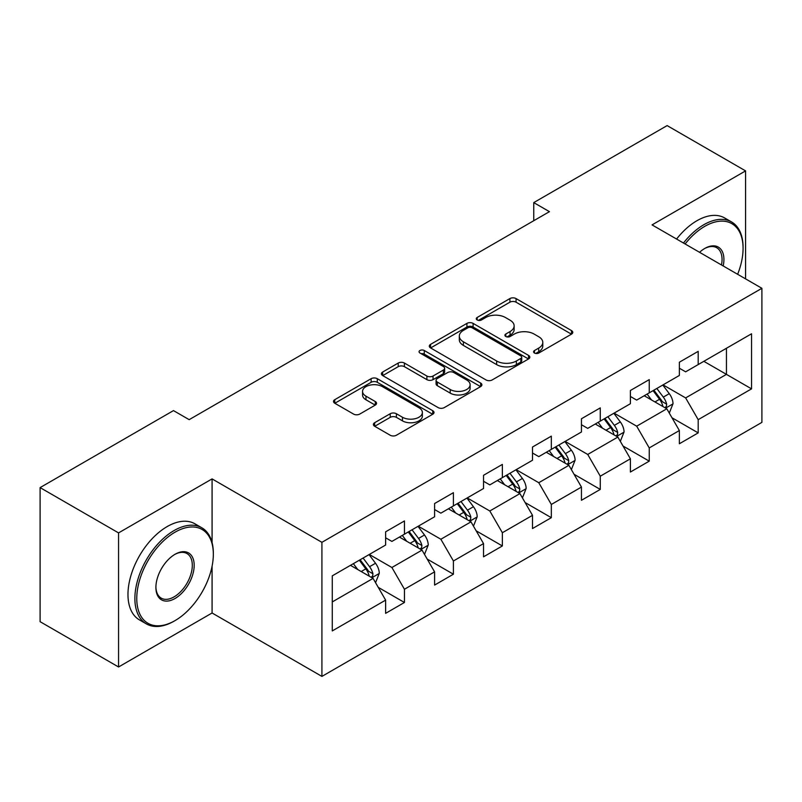 <?xml version="1.0" encoding="UTF-8"?>
<svg xmlns="http://www.w3.org/2000/svg" width="802" height="802" viewBox="0 0 802 802"><rect width="100%" height="100%" fill="white"/><g stroke="black" fill="none" stroke-linecap="round" stroke-linejoin="round"><path stroke-width="1.2" d="M534.463 353.04A3.048 1.764 0 0 0 538.774 353.04L571.505 334.143A4.361 2.516 0 0 0 572.778 332.359A4.361 2.516 0 0 0 571.505 330.584L516.057 298.575A4.361 2.516 0 0 0 509.902 298.575L477.17 317.472A3.048 1.764 0 0 0 476.278 318.715A3.048 1.764 0 0 0 477.17 319.958A3.048 1.764 0 0 0 481.481 319.958L485.721 317.512A13.945 8.05 0 0 1 505.43 317.512L510.052 320.178A13.945 8.05 0 0 1 514.132 325.873A13.945 8.05 0 0 1 510.052 331.567L505.821 334.003A3.048 1.764 0 0 0 504.919 335.256A3.048 1.764 0 0 0 505.821 336.499A3.048 1.764 0 0 0 510.132 336.499L514.363 334.053A13.945 8.05 0 0 1 534.082 334.053L538.703 336.72A13.945 8.05 0 0 1 542.784 342.414A13.945 8.05 0 0 1 538.703 348.098L534.463 350.544A3.048 1.764 0 0 0 533.571 351.797A3.048 1.764 0 0 0 534.463 353.04L534.463 350.544M374.664 422.704A4.361 2.516 0 0 0 373.391 424.489A4.361 2.516 0 0 0 374.664 426.263L390.223 435.245A4.361 2.516 0 0 0 396.388 435.245L432.729 414.263A4.361 2.516 0 0 0 434.012 412.479A4.361 2.516 0 0 0 432.729 410.704L377.291 378.694A4.361 2.516 0 0 0 371.125 378.694L334.775 399.677A4.361 2.516 0 0 0 333.502 401.451A4.361 2.516 0 0 0 334.775 403.236L353.572 414.083A4.361 2.516 0 0 0 359.727 414.083L375.286 405.1A4.361 2.516 0 0 0 376.559 403.326A4.361 2.516 0 0 0 375.286 401.541L365.963 396.168A11.649 6.727 0 0 1 362.554 391.406A11.649 6.727 0 0 1 369.742 385.191A11.649 6.727 0 0 1 382.444 386.654L418.945 407.727A11.649 6.727 0 0 1 422.363 412.479A11.649 6.727 0 0 1 415.165 418.694A11.649 6.727 0 0 1 402.464 417.24L396.388 413.732A4.361 2.516 0 0 0 390.223 413.732L374.664 422.704L374.664 426.263M212.079 478.904L118.556 532.899L40.1 487.606L40.1 621.68L118.556 666.983L212.079 612.989L321.913 676.407L321.913 542.322L212.079 478.904L212.079 542.553M745.579 278.875L745.579 170.896L652.056 224.891L761.9 288.299L321.913 542.322M745.579 170.896L667.124 125.593L533.751 202.605L533.751 220.72M40.1 487.606L173.473 410.604L189.172 419.657L549.44 211.658L533.751 202.605M486.022 379.937A4.361 2.516 0 0 0 492.187 379.937L528.538 358.955A4.361 2.516 0 0 0 529.811 357.171A4.361 2.516 0 0 0 528.538 355.396L473.09 323.386A4.361 2.516 0 0 0 466.924 323.386L430.574 344.369A4.361 2.516 0 0 0 429.301 346.143A4.361 2.516 0 0 0 430.574 347.928L486.022 379.937M421.17 353.692A3.048 1.764 0 0 1 424.258 354.123L424.258 350.504L480.639 383.045A4.361 2.516 0 0 1 481.912 384.83A4.361 2.516 0 0 1 480.639 386.604L444.288 407.596A4.361 2.516 0 0 1 438.123 407.596L382.674 375.577L382.674 372.018A4.361 2.516 0 0 0 381.401 373.802A4.361 2.516 0 0 0 382.674 375.577M382.674 372.018L398.233 363.045A4.361 2.516 0 0 1 404.398 363.045L426.885 376.028A4.361 2.516 0 0 0 433.04 376.028L443.366 370.063A4.361 2.516 0 0 0 444.639 368.288A4.361 2.516 0 0 0 443.366 366.514L419.947 352.99A3.048 1.764 0 0 1 419.055 351.747A3.048 1.764 0 0 1 420.94 350.123A3.048 1.764 0 0 1 424.258 350.504M321.913 676.407L761.9 422.383L761.9 288.299M378.243 587.355L404.449 602.482L404.449 589.249L434.584 571.856L434.584 585.089L453.411 574.212L453.411 560.989L483.536 543.596L483.536 556.819L502.363 545.951L502.363 532.718L532.498 515.325L532.498 528.558L551.325 517.681L551.325 504.458L581.45 487.065L581.45 500.288L600.277 489.42L600.277 476.198L630.402 458.794L630.402 472.027L649.239 461.15L649.239 447.927L679.364 430.534L679.364 443.757L698.191 432.89L698.191 419.667L751.544 388.86L751.544 333.782L726.442 348.279L726.442 374.364L751.544 388.86M404.449 602.482L385.622 613.35L385.622 600.127L332.269 630.923L332.269 575.846L385.622 545.039L385.622 531.816L404.449 520.949L404.449 534.172L434.584 516.779L434.584 503.546L453.411 492.679L453.411 505.902L483.536 488.508L483.536 475.285L502.363 464.418L502.363 477.641L532.498 460.248L532.498 447.025L551.325 436.148L551.325 449.381L581.45 431.987L581.45 418.754L600.277 407.887L600.277 421.11L630.402 403.717L630.402 390.494L649.239 379.617L649.239 392.85L679.364 375.456L679.364 362.223L698.191 351.356L698.191 364.579L751.544 333.782M399.426 537.069L422.022 550.112L391.897 567.505L369.301 554.463M385.622 537.791L391.897 541.42L404.449 534.172M391.897 567.505L404.449 589.249M422.022 550.112L434.584 571.856M448.388 508.809L470.985 521.851L440.859 539.245L418.263 526.202M434.584 509.531L440.859 513.15L453.411 505.902M440.859 539.245L453.411 560.989M470.985 521.851L483.536 543.596M497.34 480.538L519.937 493.591L489.811 510.984L467.215 497.932M483.536 481.26L489.811 484.889L502.363 477.641M489.811 510.984L502.363 532.718M519.937 493.591L532.498 515.325M546.302 452.278L568.899 465.32L538.774 482.714L516.177 469.671M532.498 453L538.774 456.629L551.325 449.381M538.774 482.714L551.325 504.458M568.899 465.32L581.45 487.065M595.254 424.007L617.851 437.06L587.726 454.453L565.129 441.401M581.45 424.739L587.726 428.358L600.277 421.11M587.726 454.453L600.277 476.198M617.851 437.06L630.402 458.794M644.217 395.747L666.813 408.789L636.688 426.183L614.091 413.14M630.402 396.469L636.688 400.098L649.239 392.85M636.688 426.183L649.239 447.927M666.813 408.789L679.364 430.534M703.845 361.321L726.442 374.364L685.64 397.922L663.043 384.87M679.364 368.208L685.64 371.827L698.191 364.579M685.64 397.922L698.191 419.667M118.556 532.899L118.556 666.983M332.269 601.931L373.07 578.382L350.474 565.34M373.07 578.382L385.622 600.127M671.986 417.762L698.191 432.89M623.034 446.022L649.239 461.15M574.072 474.293L600.277 489.42M525.12 502.553L551.325 517.681M476.157 530.824L502.363 545.951M427.205 559.084L453.411 574.212M212.079 612.989L212.079 566.232M535.686 353.471L538.703 351.727A13.945 8.05 0 0 0 542.784 346.033L542.784 342.414M514.132 325.873L514.132 329.492A13.945 8.05 0 0 1 510.052 335.186L507.034 336.93M571.445 334.173L516.057 302.194A4.361 2.516 0 0 0 509.902 302.194L478.383 320.389M528.478 358.985L473.09 327.005A4.361 2.516 0 0 0 466.924 327.005L430.634 347.958M520.829 358.414A3.048 1.764 0 0 0 521.731 357.171A3.048 1.764 0 0 0 520.829 355.928L472.167 327.828A3.048 1.764 0 0 0 467.847 327.828L463.386 330.404A13.945 8.05 0 0 0 459.305 336.098A13.945 8.05 0 0 0 463.386 341.792L496.649 361A13.945 8.05 0 0 0 516.368 361L520.829 358.414L520.829 362.043A3.048 1.764 0 0 0 521.731 360.8L521.731 357.171M459.305 336.098L459.305 339.717A13.945 8.05 0 0 0 463.386 345.411L463.386 341.792M520.829 362.043L516.368 364.619A13.945 8.05 0 0 1 496.649 364.619L463.386 345.411M382.734 375.617L398.233 366.664L398.233 363.045M444.639 368.288L444.639 371.907A4.361 2.516 0 0 1 443.366 373.692L433.04 379.647A4.361 2.516 0 0 1 426.885 379.647L404.398 366.664A4.361 2.516 0 0 0 398.233 366.664M424.258 354.123L480.578 386.644M450.213 389.491A11.649 6.727 0 0 0 462.914 390.955A11.649 6.727 0 0 0 470.112 384.739A11.649 6.727 0 0 0 466.694 379.978L453.832 372.559A4.361 2.516 0 0 0 447.676 372.559L437.351 378.514A4.361 2.516 0 0 0 436.077 380.288A4.361 2.516 0 0 0 437.351 382.073L450.213 389.491L450.213 393.12A11.649 6.727 0 0 0 462.914 394.574A11.649 6.727 0 0 0 470.112 388.358L470.112 384.739M436.077 380.288L436.077 383.917A4.361 2.516 0 0 0 437.351 385.692L437.351 382.073M450.213 393.12L437.351 385.692M422.363 412.479L422.363 416.108A11.649 6.727 0 0 1 415.165 422.323A11.649 6.727 0 0 1 402.464 420.86L396.388 417.351A4.361 2.516 0 0 0 390.223 417.351L374.724 426.303M362.554 391.406L362.554 395.035A11.649 6.727 0 0 0 365.963 399.787L365.963 396.168M375.226 405.13L365.963 399.787M432.679 414.293L377.291 382.313A4.361 2.516 0 0 0 371.125 382.313L334.835 403.266M669.289 413.09L673.018 403.677A11.759 6.787 -120 0 0 669.269 393.662L662.793 385.02M651.505 399.947L647.104 394.083M664.988 407.737L666.412 406.233L666.673 404.178A11.759 6.787 -120 0 0 663.304 397.11L656.828 388.459M653.881 390.163L661.069 399.757A5.995 3.459 60 0 1 662.161 401.571L666.673 404.178M653.069 390.634L659.545 399.286A11.759 6.787 60 0 1 662.903 406.353M737.629 274.294A54.145 31.258 120 0 0 743.073 248.44A54.145 31.258 120 0 0 704.788 226.334A54.145 31.258 120 0 0 685.119 243.968M683.484 243.026A55.478 32.03 -60 0 1 703.845 224.71A55.478 32.03 -60 0 1 731.584 221.953A55.478 32.03 -60 0 1 743.073 247.357L743.073 248.44M699.555 252.309A27.078 15.629 -60 0 1 704.788 248.44L704.788 248.44A27.078 15.629 -60 0 1 723.193 265.953M676.587 239.046A55.478 32.03 -60 0 1 696.938 220.72A55.478 32.03 -60 0 1 724.677 217.974L731.584 221.953M721.489 264.971A25.744 14.857 120 0 0 716.717 247.708A25.744 14.857 120 0 0 704.306 248.72M174.104 621.139L175.047 620.598A54.145 31.258 120 0 0 213.332 554.282A54.145 31.258 120 0 0 175.047 532.177A54.145 31.258 120 0 0 136.761 598.492A54.145 31.258 120 0 0 175.047 620.598L174.104 621.139A55.478 32.03 -60 0 1 146.365 623.886A55.478 32.03 -60 0 1 137.864 579.435A55.478 32.03 -60 0 1 174.104 530.543A55.478 32.03 -60 0 1 201.843 527.796A55.478 32.03 -60 0 1 213.332 553.2L213.332 554.282M175.047 598.492A27.078 15.629 -60 0 1 155.899 587.445A27.078 15.629 -60 0 1 175.047 554.282L175.047 554.282A27.078 15.629 -60 0 1 194.184 565.34A27.078 15.629 -60 0 1 175.047 598.492M155.909 586.884A25.744 14.857 120 0 0 161.232 598.142A25.744 14.857 120 0 0 174.104 596.858A25.744 14.857 120 0 0 190.916 574.182A25.744 14.857 120 0 0 186.976 553.55A25.744 14.857 120 0 0 174.565 554.563M146.365 623.886L139.458 619.906A55.478 32.03 -60 0 1 130.957 575.445A55.478 32.03 -60 0 1 167.197 526.563A55.478 32.03 -60 0 1 194.936 523.816L201.843 527.796M620.337 441.351L624.066 431.947A11.759 6.787 -120 0 0 620.317 421.932L613.841 413.281M602.543 428.218L598.142 422.343M616.036 436.007L617.46 434.504L617.72 432.448A11.759 6.787 -120 0 0 614.352 425.371L607.876 416.729M604.929 418.423L612.116 428.017A5.995 3.459 60 0 1 613.199 429.842L617.72 432.448M604.106 418.905L610.583 427.546A11.759 6.787 60 0 1 613.951 434.624M571.375 469.611L575.114 460.208A11.759 6.787 -120 0 0 571.355 450.193L564.879 441.551M553.591 456.478L549.19 450.614M567.074 464.268L568.498 462.764L568.758 460.709A11.759 6.787 -120 0 0 565.39 453.641L558.914 444.99M555.966 446.694L563.154 456.288A5.995 3.459 60 0 1 564.247 458.102L568.758 460.709M555.154 447.165L561.631 455.817A11.759 6.787 60 0 1 564.999 462.884M522.423 497.882L526.152 488.478A11.759 6.787 -120 0 0 522.403 478.463L515.927 469.812M504.628 484.749L500.227 478.874M518.122 492.538L519.546 491.035L519.806 488.979A11.759 6.787 -120 0 0 516.438 481.902L509.962 473.26M507.014 474.954L514.202 484.548A5.995 3.459 60 0 1 515.285 486.373L519.806 488.979M506.192 475.436L512.668 484.077A11.759 6.787 60 0 1 516.037 491.155M473.461 526.142L477.2 516.739A11.759 6.787 -120 0 0 473.441 506.724L466.964 498.082M455.676 513.009L451.275 507.135M469.16 520.799L470.594 519.295L470.844 517.24A11.759 6.787 -120 0 0 467.476 510.172L461 501.521M458.052 503.225L465.24 512.819A5.995 3.459 60 0 1 466.333 514.633L470.844 517.24M457.24 503.696L463.716 512.348A11.759 6.787 60 0 1 467.085 519.415M424.509 554.413L428.238 545.009A11.759 6.787 -120 0 0 424.489 534.994L418.012 526.343M406.714 541.28L402.313 535.405M420.208 549.069L421.631 547.555L421.892 545.51A11.759 6.787 -120 0 0 418.524 538.433L412.048 529.791M409.1 531.485L416.288 541.079A5.995 3.459 60 0 1 417.371 542.904L421.892 545.51M408.278 531.957L414.754 540.608A11.759 6.787 60 0 1 418.123 547.686M375.547 582.673L379.286 573.27A11.759 6.787 -120 0 0 375.526 563.255L369.05 554.613M357.762 569.54L353.361 563.666M371.246 577.33L372.679 575.826L372.93 573.771A11.759 6.787 -120 0 0 369.562 566.703L363.085 558.052M360.138 559.756L367.326 569.35A5.995 3.459 60 0 1 368.419 571.164L372.93 573.771M359.326 560.227L365.802 568.869A11.759 6.787 60 0 1 369.171 575.946M538.703 351.727L538.703 348.098M505.821 336.499L505.821 334.003M510.052 335.186L510.052 331.567M477.17 319.958L477.17 317.472M509.902 302.194L509.902 298.575M516.057 302.194L516.057 298.575M571.505 334.143L571.505 330.584M430.574 347.928L430.574 344.369M466.924 327.005L466.924 323.386M473.09 327.005L473.09 323.386M528.538 358.955L528.538 355.396M496.649 364.619L496.649 361M516.368 364.619L516.368 361M404.398 366.664L404.398 363.045M426.885 379.647L426.885 376.028M433.04 379.647L433.04 376.028M443.366 373.692L443.366 370.063M480.639 386.604L480.639 383.045M390.223 417.351L390.223 413.732M396.388 417.351L396.388 413.732M402.464 420.86L402.464 417.24M375.286 405.1L375.286 401.541M334.775 403.236L334.775 399.677M371.125 382.313L371.125 378.694M377.291 382.313L377.291 378.694M432.729 414.263L432.729 410.704M665.65 408.118L672.948 403.907M663.304 397.11L669.269 393.662M654.943 401.942L659.545 399.286M616.688 436.388L623.986 432.178M614.352 425.371L620.317 421.932M605.981 430.203L610.583 427.546M567.736 464.649L575.034 460.438M565.39 453.641L571.355 450.193M557.029 458.473L561.631 455.817M518.784 492.919L526.072 488.699M516.438 481.902L522.403 478.463M508.067 486.734L512.668 484.077M469.822 521.18L477.12 516.969M467.476 510.172L473.441 506.724M459.115 514.994L463.716 512.348M420.87 549.45L428.158 545.23M418.524 538.433L424.489 534.994M410.153 543.265L414.754 540.608M371.907 577.711L379.206 573.5M369.562 566.703L375.526 563.255M361.201 571.525L365.802 568.869"/></g></svg>
